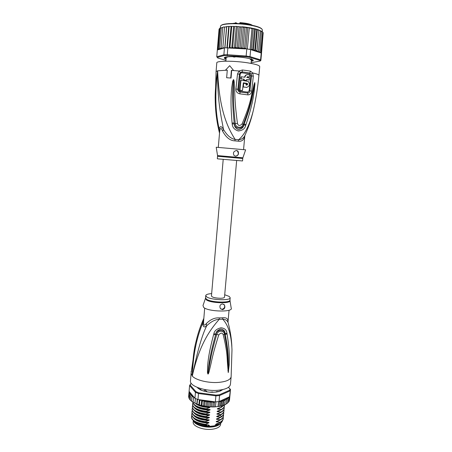 <?xml version="1.0" encoding="UTF-8"?>
<svg xmlns="http://www.w3.org/2000/svg" width="452" height="452" viewBox="0 0 452 452"><rect width="100%" height="100%" fill="white"/><g stroke="black" fill="none" stroke-linecap="round" stroke-linejoin="round"><path stroke-width="0.68" d="M220.729 423.128L220.616 424.394C220.237 426.705 217.728 428.276 213.09 429.112L211.977 429.259C203.151 430.377 192.428 426.134 193.179 421.993L193.303 420.501M193.433 420.609C194.021 424.484 204.072 427.959 212.18 426.959L213.293 426.818C216.954 426.202 219.327 425.055 220.406 423.366M202.581 425.829L210.688 426.535M204.959 390.262L205.756 390.46L204.959 390.262L203.841 390.805M205.756 390.46L206.79 391.816M220.192 390.036L220.067 391.127M206.507 391.494L206.824 391.398M220.141 390.308L220.604 390.375M203.812 318.4C200.479 325.768 197.897 333.446 196.055 341.424C193.75 349.961 192.49 361.51 192.281 376.064C199.456 343.848 210.621 329.152 219.231 319.31L219.31 317.897L222.729 317.796C226.22 317.355 227.989 318.609 228.04 321.57L229.062 310.213M203.801 318.49L202.846 322.609C198.852 332.853 193.428 347.752 192.281 376.064C195.688 380.132 208.57 383.273 218.728 382.392C226.401 381.635 230.537 379.753 231.13 376.742L231.983 349.842C231.441 335.226 228.35 325.011 222.706 319.202L222.729 317.796M204.683 308.083L203.592 321.423L202.846 322.609C202.79 326.915 204.078 327.977 206.705 325.79C201.993 335.22 197.185 351.978 192.281 376.064L191.1 373.239L190.462 380.912C189.416 386.014 205.146 391.534 218.022 390.274C225.689 389.471 229.819 387.517 230.424 384.403L231.13 376.742M191.077 371.561L191.207 371.996M227.051 333.921C230.192 353.701 229.164 360.024 229.204 364.792L228.249 372.595L227.531 363.798C227.034 358.905 227.655 352.848 223.198 334.74C222.231 332.548 220.751 332.61 218.757 334.926C212.508 354.65 211.818 360.425 210.626 365.267L208.999 372.069C208.525 373.584 208.163 374.228 207.926 374.013L207.462 372.646L207.57 366.273C208.146 361.498 208.135 355.176 213.66 334.491L213.898 333.638C214.429 330.745 216.79 328.79 220.988 327.773C224.672 328.197 226.638 329.971 226.898 333.09L227.051 333.921L225.26 334.486C229.023 354.085 228.175 360.317 228.446 365.007L228.243 372.488L228.085 363.363C227.712 358.402 228.283 352.249 224.367 334.017C224.508 331.243 218.57 329.231 216.757 334.344C210.971 354.182 210.468 360.046 209.491 364.945L207.96 373.9L208.694 366.363C209.508 361.651 209.824 355.391 215.581 334.898L215.802 334.045C216.056 331.717 217.757 330.039 220.898 329.011C223.65 329.548 225.056 331.096 225.113 333.655L225.26 334.486L225.062 333.666C224.429 328.864 216.937 329.299 215.841 334.056L215.581 334.898L213.66 334.491M226.898 333.09L223.198 334.74M228.65 371.194L228.333 371.228L228.288 372.555M228.249 372.595L228.181 370.51L227.859 370.793M218.757 334.926L213.898 333.638M208.999 372.069L208.383 371.849L207.926 374.013M207.858 373.979L207.993 372.617L207.462 372.646M203.592 321.423C203.445 325.508 204.338 326.237 206.27 323.609L206.705 325.79C211.005 321.66 215.18 319.502 219.231 319.31L222.706 319.202C225.706 319.293 227.565 320.643 228.277 323.248C230.317 331.056 231.509 338.774 231.859 346.413M206.27 323.609C210.462 319.445 214.813 317.541 219.31 317.897M205.411 298.569L202.982 305.546L203.745 307.496C208.773 311.88 233.859 312.298 231.181 308.015L230 300.721M222.457 303.902L224.424 304.942C225.378 307.354 224.746 308.931 222.514 309.665L220.378 308.501C219.35 305.987 220.045 304.456 222.457 303.902M224.706 294.749L229.198 296.416L230.192 297.727C230.644 300.851 210.604 300.077 206.564 296.783L205.745 295.585L205.547 298.167L206.298 299.817C210.835 303.411 232.181 303.8 229.932 300.303L229.978 300.049C230.43 303.202 210.609 302.484 206.428 299.167L205.547 297.913M211.66 293.608C207.96 293.873 205.988 294.534 205.745 295.585M220.825 309.004L221.955 309.27C224.339 308.637 225.141 307.185 224.361 304.897L223.768 304.281M220.678 390.138L221.107 390.624L219.316 391.398L216.429 391.618L216.276 392.076M193.592 420.727L197.462 423.891C200.852 425.49 204.824 426.321 209.378 426.372L209.457 425.479L208.005 425.631M219.124 424.191L215.773 425.739L215.124 425.761L215.208 424.869L218.05 424.569L216.519 424.451C215.836 424.377 215.768 424.196 216.327 423.908L219.96 422.592C222.011 421.456 223.113 420.128 223.271 418.603L223.282 418.445M216.067 425.518L219.48 423.942M222.452 420.597C222.141 422.044 220.921 423.281 218.779 424.298L218.05 424.569M226.068 404.229L222.729 405.636L219.13 406.461L214.073 406.941L209.05 406.789L208.677 406.676L209.129 401.449L210.457 402.376L210.09 406.557M199.614 399.749L199.784 400.63L201.389 399.986L197.982 399.523L198.49 393.522L215.892 395.856L215.355 401.873L218.485 401.613L218.062 406.303M219.13 406.461L219.582 401.455L218.485 401.613M219.017 401.546L219.559 395.54L219.243 394.816L229.593 390.262L230.006 388.929L228.401 387.341M191.377 383.511L190.789 383.737L190.156 385.031L195.97 391.703L198.744 392.805L215.892 395.099L215.892 395.856L219.559 395.54L230.045 390.907L229.593 390.262M215.892 395.099L219.243 394.816M222.576 389.618L219.316 391.426C212.756 392.963 206.378 392.409 200.179 389.754L197.287 387.409M229.955 395.291L229.503 396.783L230.492 389.449L230.006 388.929M189.631 392.014L188.97 392.715L190.224 392.709L189.094 391.375L189.574 385.533L195.456 392.313L198.49 393.522L198.744 392.805M190.789 383.737L189.574 385.533L190.156 385.031M195.97 391.703L195.456 392.313L194.948 398.297L193.772 396.907L193.637 397.257L193.479 398.071L194.383 397.63M197.982 399.523L194.948 398.297M229.509 400.093L229.254 400.545M229.932 395.523L229.509 400.088M229.153 401.308L228.571 401.755M229.622 396.562L229.198 401.15M229.503 396.783L228.537 397.223L228.91 398.071L228.531 402.161L227.559 402.766M228.537 397.223L227.48 397.703L228.91 398.071M227.48 397.703L227.904 399.009L227.525 403.111L226.215 403.743M227.384 403.399L227.525 403.111M224.7 404.63L225.169 399.472L226.571 399.856L226.379 398.63L227.904 399.009M226.571 399.856L226.192 403.981M225.169 399.472L224.548 404.749M223.141 405.387L223.61 400.212L224.927 400.613M223.61 400.212L223 401.252L222.621 405.399M221.271 406.02L221.734 400.862L223 401.252M219.582 401.455L220.825 401.76L221.734 400.862M220.825 401.76L220.446 405.919M215.926 401.845L215.508 406.54M190.348 399.777L189.478 399.28M189.444 398.613L188.874 398.076M188.891 397.353L188.637 396.811M191.591 400.89L190.416 400.421M193.151 401.935L191.665 401.483M208.677 406.676L204.914 406.348L204.592 405.964L204.372 406.258L203.547 405.789L202.202 405.834L201.942 405.45L201.795 405.743L201.185 405.178L199.66 405.19L198.92 404.517L197.315 404.427L196.835 403.749L195.179 403.551L194.981 402.896L193.162 402.5M227.305 397.783L219.881 401.156L223.542 400.274M193.671 396.788L190.32 392.822L189.185 393.805L189.834 393.494L190.778 393.811L189.75 394.907L190.456 394.562L191.478 394.833L190.665 395.997L191.405 395.619L192.495 395.839L191.914 397.054L192.682 396.641L193.772 396.907M209.508 401.562L213.954 401.687L201.688 400.026L202.304 401.269L203.999 400.574L204.954 401.783L206.496 401.099L207.688 402.15L209.129 401.449M207.688 402.15L207.321 406.337M210.457 402.376L211.824 401.704L213.203 402.449L212.835 406.625M211.367 406.919L211.824 401.704M213.203 402.449L215.355 401.873M214.073 406.941L214.525 401.851M213.954 401.687L214.768 401.89M199.784 400.63L199.428 404.8M201.185 405.178L201.632 400.02M201.389 399.986L201.688 400.026M197.49 399.353L197.095 404.037M198.92 404.517L199.326 399.709M196.835 403.749L197.219 399.252M195.377 398.494L194.981 403.167M194.981 402.896L195.354 398.483M193.479 398.071L193.128 402.212M191.914 397.054L191.569 401.184M189.75 394.907L189.411 399.003M189.185 393.805L188.846 397.884M188.97 392.715L188.637 396.783M189.128 391.421L189.043 392.477M190.665 395.997L190.32 400.11M202.304 401.269L201.942 405.45M203.547 405.789L203.999 400.574M204.954 401.783L204.592 405.964M206.044 406.325L206.496 401.099M207.372 406.67L209.734 406.93L209.677 407.597L206.298 408.783L206.27 409.111L209.671 409.523C210.344 409.653 210.287 409.868 209.513 410.156L206.072 411.371L206.044 411.699L209.445 412.1C210.112 412.235 210.061 412.444 209.287 412.738L205.846 413.953L205.818 414.281L209.219 414.676C209.886 414.812 209.835 415.021 209.061 415.315L205.62 416.535L205.592 416.863L208.999 417.252C209.66 417.382 209.609 417.591 208.835 417.885L205.394 419.111L205.366 419.439L208.773 419.823C209.434 419.953 209.378 420.162 208.609 420.456L205.174 421.688L205.146 422.015L208.553 422.388C209.208 422.518 209.152 422.727 208.383 423.021L204.92 424.581L208.332 424.953C208.982 425.083 208.926 425.292 208.157 425.581M215.124 425.761L209.378 426.372M223.22 417.168L223.299 418.286C223.135 419.818 222.034 421.145 219.988 422.264L219.96 422.592M219.988 422.264L216.751 421.902C216.062 421.829 215.999 421.648 216.559 421.354L220.192 420.044C222.237 418.931 223.339 417.614 223.497 416.094L223.508 415.936M223.446 414.659L223.531 415.772C223.373 417.286 222.265 418.603 220.22 419.722L220.192 420.044M220.22 419.722L216.983 419.349C216.293 419.275 216.225 419.094 216.79 418.801L220.423 417.495C222.469 416.388 223.57 415.083 223.729 413.58L223.757 413.258C223.638 414.495 222.859 415.603 221.423 416.591L220.423 417.495M220.452 417.173L217.209 416.795C216.519 416.716 216.457 416.535 217.022 416.241L221.621 414.371C223.062 413.388 223.836 412.286 223.96 411.066L223.989 410.744C223.83 412.235 222.729 413.523 220.683 414.62L220.655 414.947M220.683 414.62L217.44 414.235C216.745 414.156 216.683 413.976 217.254 413.682L220.881 412.388C222.932 411.303 224.034 410.02 224.186 408.546L224.22 408.224C224.062 409.698 222.96 410.981 220.915 412.066L220.881 412.388M220.915 412.066L217.666 411.676C216.977 411.597 216.915 411.41 217.485 411.122L221.113 409.834C223.164 408.755 224.265 407.489 224.418 406.02L224.446 405.704C224.294 407.167 223.192 408.438 221.147 409.506L221.113 409.834M221.147 409.506L217.898 409.111C217.203 409.026 217.146 408.84 217.717 408.551L221.35 407.275L223.949 405.241M221.463 405.986L221.35 407.275M223.898 409.625L223.989 410.744M224.435 405.032L224.446 405.704M223.672 412.139L223.757 413.258M224.124 407.099L224.22 408.224M204.948 424.258C196.354 422.925 191.868 420.422 191.49 416.744L191.812 415.665M193.603 418.032C196.14 420.998 201.067 422.66 208.383 423.021M205.394 419.111C196.795 417.795 192.303 415.331 191.914 411.721L192.241 410.636M193.981 412.891C196.473 415.851 201.422 417.512 208.835 417.885M216.751 421.902L220.599 419.818M216.519 424.451L220.333 422.383M205.174 421.688C196.524 420.332 192.032 417.846 191.699 414.235L192.027 413.151M193.789 415.461C196.304 418.422 201.242 420.089 208.609 420.456M216.983 419.349L220.864 417.247M217.209 416.795L221.13 414.682M191.49 416.744L191.467 417.06C191.795 420.71 196.281 423.219 204.92 424.581M191.914 411.721L191.885 412.038C192.219 415.625 196.716 418.089 205.366 419.439M191.699 414.235L191.676 414.552C192.055 418.202 196.547 420.688 205.146 422.015M205.62 416.535C196.97 415.202 192.467 412.755 192.123 409.201L192.094 409.523C192.49 413.105 196.987 415.552 205.592 416.863M192.123 409.201L192.456 408.116M205.846 413.953C197.208 412.636 192.705 410.213 192.332 406.681L192.309 407.003C192.654 410.529 197.157 412.953 205.818 414.281M192.332 406.681L192.676 405.597M206.072 411.371C197.434 410.066 192.925 407.664 192.546 404.161L192.518 404.483C192.891 407.981 197.4 410.382 206.044 411.699M192.546 404.161L192.891 403.077M206.298 408.783C197.891 407.529 193.371 405.224 192.75 401.873L192.727 401.958C193.111 405.427 197.626 407.817 206.27 409.111M196.496 403.738L196.891 403.947M198.179 404.534L199.14 404.902M200.208 405.258L201.615 405.653M202.62 405.89L204.118 406.184M205.423 406.393L206.491 406.523M197.524 422.852C200.569 424.145 204.134 424.846 208.214 424.942M197.58 420.23C200.654 421.558 204.27 422.275 208.44 422.383M197.643 417.608C200.733 418.964 204.411 419.705 208.666 419.812M197.71 414.981C200.824 416.371 204.553 417.128 208.892 417.241M206.999 425.547C204.033 425.456 197.869 423.744 195.648 422.021M197.778 412.354C200.914 413.778 204.694 414.546 209.118 414.67M197.857 409.727C201.004 411.179 204.835 411.964 209.344 412.094M197.936 407.094C201.1 408.574 204.976 409.382 209.57 409.512M198.157 404.534L199.191 404.981L198.134 404.534M199.931 405.263L209.734 406.93L209.677 407.574C203.406 407.308 198.767 406.02 195.761 403.715M217.44 414.235L221.401 412.105M217.666 411.676L221.666 409.529M217.898 409.111L221.932 406.953M194.168 410.32C196.637 413.269 201.603 414.936 209.061 415.315M194.354 407.744C196.806 410.687 201.784 412.354 209.287 412.738M194.546 405.167C196.97 408.105 201.959 409.766 209.513 410.156M215.773 425.739C209.581 427.196 203.558 426.671 197.71 424.157L194.682 422.049M202.315 390.664L200.79 390.031M201.038 390.149L200.948 389.556L198.53 388.63L197.518 387.5M213.316 392.302L212.463 391.946L209.751 392.195M197.914 388.183L197.349 387.432M222.508 389.635L221.819 390.274M206.157 391.325L206.457 391.72M204.253 390.85L203.157 390.946M219.26 401.574L219.881 401.156M236.645 160.618L224.491 297.184C224.311 297.834 222.972 298.196 220.463 298.275C215.259 298.117 212.254 297.371 211.451 296.043L223.198 159.443M234.17 57.042L234.616 57.059L234.17 57.042M235.876 22.747L236.187 23.092L235.661 22.611L235.339 23.092L235.774 23.154L235.724 23.73M250.442 59.483L250.052 59.065M235.628 56.833L234.616 57.059M232.763 56.675L233.735 57.031M250.753 59.641L251.092 59.404M236.13 23.741L236.187 23.092L236.842 23.329L236.13 22.882M239.537 23.905L240.035 22.64C246.967 23.154 251.21 24.165 252.753 25.662M246.12 57.924L242.758 57.427M250.651 49.613L252.651 49.381L253.47 50.251L254.911 49.884L255.386 50.782L257.324 29.465L256.736 29.73L255.403 28.894L254.476 29.165L253.16 28.425L251.962 28.64L247.803 27.487L246.38 27.747L244.882 27.047L243.413 27.397L242.125 26.764L240.407 27.126L238.633 47.483L239.713 48.274L246.334 48.793L250.651 49.613L250.024 56.63L249.555 57.274L259.979 60.427L260.725 60.003L260.86 60.489L260.233 61.009L251.12 62.771M251.25 61.353L253.205 60.709C253.815 59.743 251.035 58.743 244.854 57.72C236.17 56.545 229.65 56.364 225.288 57.167L224.237 58.172L226.051 59.15M253.154 60.043L253.08 60.545L251.267 61.167M226.068 58.963L224.39 58.037L224.401 57.528M245.25 48.889L224.938 47.793L217.316 49.974L216.757 56.766L217.288 57.421L224.305 55.506L246.018 56.726L246.148 56.031L250.024 56.63L260.584 59.845L261.216 53.003L251.521 49.895L255.323 50.748M246.018 56.726L249.555 57.274M224.305 55.506L223.864 54.805L227.266 54.715L227.412 55.426M216.757 56.766L223.864 54.805L224.452 47.822M225.955 60.308L217.796 58.02L217.288 57.421M259.979 60.427L260.233 61.009M227.859 47.697L227.266 54.715L246.148 56.031L246.775 48.991M261.488 53.692L261.216 53.003M250.928 49.534L251.521 49.895M229.582 47.816L229.966 47.081L230.616 47.793L231.774 47.968L232.746 47.144L233.424 47.867L234.418 48.031L235.65 47.279L237.176 48.144L238.633 47.483M220.164 28.188L219.384 28.821L217.751 48.584L218.389 49.172L219.288 49.149L218.491 48.194L218.937 48.759L220.164 48.81L219.604 47.85L220.147 48.454L221.384 48.517L221.079 47.567L221.683 48.194L222.932 48.279L222.881 47.341L223.785 48.025M217.751 48.584L217.909 49.138L218.389 49.172M219.401 28.725L219.05 29.256L217.423 48.946L218.175 49.33M217.954 49.782L217.389 49.019L219.073 29.137M256.951 51.302L258.849 29.939L256.894 51.149L257.719 51.409L258.538 50.946L258.126 51.816L258.985 51.952L259.849 51.477L259.075 52.313L260.295 52.483L260.793 52.008L260.273 52.703M256.883 50.409L255.555 50.81L256.905 51.2M251.962 28.64L250.092 49.517M249.25 28.16L247.385 49.082M246.38 27.747L244.583 48.081L245.905 48.799L247.803 27.487M245.905 48.799L246.334 48.793M243.413 27.397L241.628 47.748L242.984 48.573L244.882 27.047M242.984 48.573L244.583 48.081M253.47 50.251L255.403 28.894M256.736 29.73L254.911 49.884M254.476 29.165L252.651 49.381M251.25 49.652L253.16 28.425M241.628 47.748L240.238 48.336M226.113 58.398L224.966 58.404L226.073 58.918M226.621 56.918L227.396 57.15L224.876 57.308L224.441 57.737L226.119 58.325M232.102 56.664L229.062 56.715M239.159 57.037L235.537 56.777M251.323 59.139L249.035 58.506M251.306 60.709L252.47 60.805L253.041 60.393L251.645 60.144L251.453 59.777L252.651 59.692M231.774 47.968L233.616 26.476L232.56 26.306L231.695 26.798L229.966 47.081M231.695 26.798L231.452 26.318L229.972 26.352L229.079 26.86L227.311 47.709M229.249 47.793L231.062 26.493M229.079 26.86L228.944 26.397L227.593 26.476L226.689 27.007L224.938 47.793M226.915 47.72L228.701 26.589M226.689 27.007L226.667 26.555L224.565 27.233L222.881 47.341M224.802 47.799L226.576 26.77M224.644 27.013L223.633 26.962L222.746 27.532L221.079 47.567M222.813 27.329L221.265 27.905L219.604 47.85M221.316 27.719L220.141 28.335L218.491 48.194M220.141 28.335L220.542 26.386C220.124 23.532 237.04 22.741 250.216 25.171L250.357 25.193C258.194 26.691 262.194 28.306 262.363 30.047L262.222 31.544M219.384 28.821L219.57 28.431M217.418 49.296L217.361 49.963M261.493 53.596L263.177 32.832M261.307 53.116L263.183 32.787L262.623 32.047M262.437 31.708L262.618 32.188L261.68 31.391M262.618 32.188L260.793 52.008M240.057 48.33L241.944 26.764M240.407 27.126L238.481 26.487L237.413 26.934L235.65 47.279M237.176 48.144L239.052 26.589M237.413 26.934L236.888 26.408L235.385 26.352L234.492 26.821L232.746 47.144M234.418 48.031L236.277 26.504M234.492 26.821L234.136 26.323L233.616 26.476M261.465 31.081L259.849 51.477M261.68 31.567L260.38 30.725M260.075 30.42L260.369 30.945L258.538 50.946M260.369 30.945L258.889 30.069M258.713 30.329L257.324 29.465M237.334 26.578L237.639 26.595M240.261 26.758L240.696 26.792M245.114 134.945L244.425 136.414C242.944 138.532 241.029 139.64 238.684 139.736L238.453 141.199L234.927 140.866C230.209 140.741 226.124 137.544 222.683 131.272C221.248 127.515 220.254 127.498 219.7 131.21L218.288 147.42M222.683 131.272L223.491 129.436C221.423 117.774 217.226 101.129 217.655 70.806C213.807 101.807 216.903 117.848 219.18 129.385C219.858 125.746 221.294 125.763 223.491 129.436C227.073 135.459 230.944 138.775 235.108 139.397L234.927 140.866M242.764 158.482L242.543 160.957L218.271 158.912L217.327 158.748L217.542 156.273L242.764 158.482L242.882 157.793M236.339 150.465L237.464 151.053C239.035 153.737 238.39 155.448 235.526 156.189L235.475 156.183M235.554 156.194L234.096 155.539C232.735 152.883 233.582 151.194 236.645 150.476L237.989 151.098C239.091 154.013 238.283 155.714 235.554 156.194M243.345 82.795L247.261 83.4C247.854 84.264 247.69 84.829 246.775 85.095L246.001 84.982L246.142 83.626L243.718 83.304L243.323 86.925L246.526 87.355C249.673 86.434 250.233 84.451 248.188 81.411L240.989 80.224L239.899 90.208L242.492 90.496L243.345 82.795M244.142 79.219L244.046 80.128L246.476 80.456L246.566 79.552L249.221 79.959L249.425 77.913L246.775 77.495L247.639 76.704L249.515 77.004L249.707 74.987L247.832 74.682C246.283 74.625 245.329 75.478 244.978 77.247L241.328 76.8L241.125 78.863L244.142 79.219L241.125 78.863M217.542 155.573L216.214 147.25L245.634 149.827M240.989 80.224L240.617 80.292L239.526 90.253L242.492 90.496M247.261 83.4L243.34 82.897M246.882 83.456L246.775 85.095M246.978 87.372L242.956 86.982L243.351 83.36L243.718 83.304M242.956 86.982L243.323 86.925M239.526 90.253L239.899 90.208M243.769 79.281L243.679 80.19L244.046 80.128M246.476 80.456L243.679 80.19M249.221 79.959L246.555 79.665M247.244 76.767L247.639 76.704M249.515 77.004L247.267 76.772M246.933 74.733C245.685 74.936 244.916 75.755 244.622 77.196M240.752 78.93L240.956 76.868L241.328 76.8M219.497 133.159L219.18 129.385L219.7 131.21M238.622 89.366L240.198 74.286C240.368 73.331 240.961 72.84 241.984 72.812L242.131 71.879L240.289 72.484L239.43 74.179L237.859 89.259C237.797 90.739 238.515 91.666 240.012 92.038L240.046 91.14C239.057 90.892 238.583 90.298 238.622 89.366L235.938 89.01L237.515 73.936L239.068 70.992L242.425 69.992L246.447 70.506L250.408 71.145L252.736 72.958L253.318 76.168L251.702 91.072C251.335 93.604 250.052 94.869 247.865 94.869L247.769 93.039L240.012 92.038L239.944 93.863C237.193 93.225 235.854 91.609 235.938 89.01M241.984 72.812L249.634 73.902L250.764 75.778L249.165 90.745L247.713 92.135L240.046 91.14M245.645 125.453C245.029 128.673 242.571 130.509 238.255 130.967C234.458 129.701 232.435 127.396 232.198 124.034L232.102 123.113L234.181 122.859L234.294 123.763C234.611 128.995 242.323 129.865 243.837 124.775L244.193 123.927L243.888 124.797C243.526 127.413 241.713 129.023 238.447 129.622C235.645 128.413 234.243 126.464 234.255 123.775L234.181 122.859C231.989 100.999 232.78 93.615 232.825 88.304L233.452 79.801L233.26 81.196L232.712 81.055L233.469 79.778L233.39 90.411C233.475 96.056 233.034 103.378 235.294 123.611C235.063 126.656 240.984 129.718 243.17 124.447C251.109 104.265 251.493 97.626 252.843 92.428L254.736 82.693L254.583 84.083L254.804 82.603L254.917 84.061L254.583 84.083L253.482 90.886C252.295 95.892 251.973 102.971 244.193 123.927L245.961 124.588L245.645 125.453L242.057 123.938C250.555 103.949 250.86 97.316 252.335 92.163L253.973 84.71L254.77 82.563L254.278 84.925L253.973 84.71M233.379 79.665L233.526 82.128L234.215 82.049L234.65 90.366C234.972 96.01 234.735 103.333 237.464 123.452L232.198 124.034M249.634 73.902L249.888 72.992L251.193 74.038L251.527 75.891L249.922 90.835C249.702 92.281 248.984 93.016 247.769 93.039L247.713 92.135M254.109 106.858L253.16 111.13C251.148 119.791 248.233 128.221 244.425 136.419L244.831 135.555M243.566 149.629L244.826 135.645C244.012 139.837 241.888 141.685 238.453 141.199M251.193 74.038L252.736 72.958C256.849 73.857 258.906 74.665 258.911 75.399C257.781 87.518 255.866 99.429 253.16 111.13C249.611 125.012 244.786 134.549 238.684 139.736L235.108 139.391C228.04 128.311 219.152 110.847 217.655 70.806C215.768 82.705 214.96 92.592 215.237 100.474L215.406 105.276M254.917 84.061L254.256 91.027C253.289 96.135 253.137 103.271 245.961 124.588M237.464 123.452C238.266 125.961 239.797 126.125 242.057 123.938M233.452 79.642C233.735 79.433 233.983 80.236 234.215 82.049M232.102 123.113C230.175 100.926 231.317 93.547 231.622 88.191L232.712 81.055M226.638 77.744L231.057 78.038L226.638 77.744L227.283 70.184L225.48 70.162L229.684 65.693L233.707 70.569L231.396 70.337L233.43 70.45M231.057 78.038L231.667 70.45M230.746 77.913L231.396 70.337M227.271 70.292L225.48 70.162M240.289 72.484L239.068 70.992L233.707 70.569L229.684 65.693M225.763 70.275L217.655 70.806L216.067 71.648L216.796 62.828C216.282 60.754 233.74 60.647 247.306 62.771C255.363 64.06 259.505 65.331 259.719 66.585L258.911 75.399M228.288 397.624L228.593 397.274M223.774 400.201L225.096 399.698M225.695 399.427L226.503 398.997M227.186 398.562L227.678 398.189M189.546 392.037L189.563 392.432M189.693 393.093L189.834 393.494M190.179 394.161L190.456 394.562M191.01 395.223L191.405 395.619M192.168 396.263L192.682 396.641M193.637 397.257L194.264 397.619M199.648 399.794L200.535 400.054M202.067 400.438L203.095 400.67M204.547 400.947L205.892 401.167M206.999 401.314L208.751 401.5M221.423 416.591L220.141 415.151M198.208 387.765L198.162 388.296L198.219 387.771M197.829 387.624L197.806 387.906M220.858 390.76L220.887 390.432M231.085 23.724L235.339 23.092L235.289 23.719M239.758 23.922L239.826 23.114C245.651 23.498 249.854 24.323 252.442 25.594M237.854 23.809L236.814 23.159M250.521 27.877L245.182 27.092M244.611 27.024L242.645 26.815M229.616 47.805L230.723 47.816M222.876 48.093L223.678 48.014M221.181 48.319L221.859 48.217M219.825 48.607L220.356 48.483M218.813 48.952L219.192 48.799M260.013 52.477L260.324 52.692M237.684 48.127L239.882 48.302M235.023 47.957L236.605 48.053M232.288 47.85L233.531 47.889M258.985 51.952L259.476 52.183M257.504 51.392L258.312 51.675M258.793 29.922L258.205 29.719M257.007 29.346L255.86 29.03M255.12 28.843L250.623 27.894M251.939 59.365L251.905 59.732M252.515 60.302L252.47 60.805M252.109 60.805L252.154 60.274M251.623 60.014L251.555 60.732M225.876 57.992L225.927 57.398M225.305 57.856L225.35 57.325M224.763 57.37L224.723 57.805M250.12 24.905C238.323 22.741 222.898 23.12 221.164 25.498M261.906 29.064C260.725 27.538 256.86 26.165 250.312 24.939M242.425 69.992L242.131 71.879L249.888 72.992L250.408 71.145M217.542 156.273L217.542 155.595L242.877 157.81L245.639 149.821M246.6 83.343L246.973 83.287M246.154 87.405L246.526 87.355M240.198 74.286L237.515 73.936M249.165 90.745L251.702 91.072M250.764 75.778L253.318 76.168M247.865 94.869L239.944 93.863M191.1 373.239L195.027 346.142M228.051 322.327L228.04 321.57M230.192 297.727L229.978 300.049M218.949 406.484L214.429 406.913M213.768 406.936L212.18 406.953M210.632 406.913L209.649 406.862M229.944 395.404L230.486 389.562M224.548 404.986L224.226 405.116M197.032 404.32L197.315 404.427M199.326 405.088L199.66 405.19M201.795 405.743L202.202 405.834M204.372 406.258L204.914 406.348M206.988 406.63L207.7 406.704M222.729 405.636L222.096 405.817M220.768 406.139L219.361 406.416M223.271 418.603L223.299 418.286M223.497 416.094L223.531 415.772M197.321 422.773C200.405 424.129 204.078 424.857 208.332 424.953M216.327 423.908L216.887 423.722M216.559 421.354L217.135 421.162M216.79 418.801L217.395 418.603M217.022 416.241L217.655 416.038M197.383 420.151C200.49 421.541 204.214 422.287 208.553 422.388M197.445 417.529C200.575 418.947 204.349 419.71 208.773 419.823M197.513 414.902C200.66 416.354 204.485 417.134 208.999 417.252M217.254 413.682L217.898 413.473M217.485 411.117L218.158 410.902M217.717 408.551L218.429 408.325M209.219 414.676C204.626 414.557 200.75 413.755 197.592 412.275M209.445 412.1C204.767 411.975 200.841 411.156 197.671 409.648M197.756 407.02L201.309 408.354C201.914 408.602 206.445 409.557 209.671 409.523M199.891 405.258C201.134 405.964 204.411 406.523 209.728 406.936M220.621 390.223L220.553 390.912M216.175 391.771L216.146 392.093M225.876 61.206L226.198 57.415M251.063 63.41L251.442 59.178M251.323 58.658L251.255 59.003M251.21 59.139L250.945 59.675M239.515 23.905L239.961 22.645M260.092 60.562L260.725 60.003M261.493 53.641L260.866 60.438M229.656 47.782L230.616 47.793M222.864 48.053L223.525 47.991M221.147 48.274L221.683 48.194M219.751 48.539L220.147 48.454M237.792 48.115L239.713 48.274M235.096 47.946L236.481 48.025M232.345 47.833L233.424 47.867M259.578 52.127L259.211 51.963M258.352 51.63L257.719 51.409M256.894 51.149L255.798 50.839M251.391 49.844L255.239 50.692M240.407 48.336L245.453 48.901M227.463 57.116L227.486 56.822M237.464 151.053L237.989 151.098M216.067 71.648L215.237 100.474C215.406 111.463 216.79 122.181 219.389 132.628L219.553 132.498"/></g></svg>
